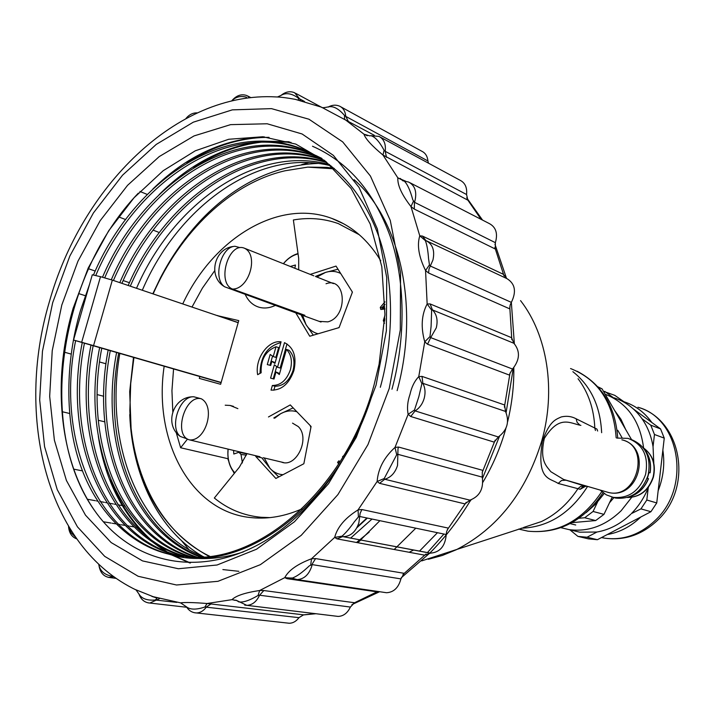 <?xml version="1.0" encoding="UTF-8"?>
<svg xmlns="http://www.w3.org/2000/svg" width="715" height="715" viewBox="0 0 715 715"><rect width="100%" height="100%" fill="white"/><g stroke="black" fill="none" stroke-linecap="round" stroke-linejoin="round"><path stroke-width="1.07" d="M301.953 508.866C285.276 516.185 268.894 519.153 252.815 517.767C191.084 513.173 152.965 440.932 164.164 366.25M182.736 303.938C212.757 239.025 278.189 198.243 331.724 218.388C351.717 225.734 368.064 239.874 380.764 260.787M333.682 168.347L327.059 167.373L307.754 167.122L285.124 170.76C230.489 183.263 180.037 232.214 153.144 293.919M133.928 357.536L130.711 383.571L129.844 410.508L131.194 431.306C139.059 490.535 165.013 532.237 209.066 556.395M345.113 537.108L345.953 536.491M356.892 527.733L367.367 518.08M131.194 431.306L129.692 391.632L133.491 357.411M129.746 414.584C132.141 475.707 158.453 530.575 202.658 556.35M350.6 538.136L372.006 519.045M334.209 168.391L327.059 167.373M186.204 237.434L202.461 218.549C236.459 183.585 274.998 165.21 318.095 163.413M360.583 540.29L357.482 542.667M369.181 532.103L356.499 542.488M152.813 293.802L160.41 277.912C171.949 255.684 185.963 235.887 202.461 218.549M580.196 489.292L582.752 486.835L585.621 486.254L580.196 489.292L558.147 483.438C549.88 477.781 536.25 480.507 542.39 441.352C549.549 420.635 555.966 419.473 561.212 416.952C566.512 415.692 571.5 416.309 576.165 418.802L596.962 429.098L597.651 431.047M580.902 425.38C570.114 423.405 559.353 414.36 544.321 438.438C539.396 460.987 546.439 465.992 550.836 471.703L563.626 479.452L565.949 480.212L561.57 480.471L558.147 483.438M607.714 492.26L608.626 492.519C637.476 499.669 650.909 445.865 621.836 439.805C652.482 446.964 639.273 499.883 608.626 492.519L563.635 479.452L584.128 485.851L580.643 486.423L577.917 488.738C568.13 503.566 555.984 514.496 541.496 521.53L523.675 527.438M579.65 424.88L577.085 422.342L576.165 418.802M585.138 486.048L586.211 486.37M648.979 472.544L647.379 478.353M616.929 438.081L627.985 438.358C643.044 444.194 648.907 456.233 645.574 474.465C639.442 491.134 628.664 498.757 613.211 497.354L606.32 494.86L600.466 490.32M631.077 439.421C645.743 445.454 651.41 457.403 648.094 475.287C641.99 491.893 631.22 499.499 615.794 498.096L612.496 497.202M648.746 472.481L650.123 472.821L648.764 472.374M647.12 478.272L648.487 478.71M298.066 253.914L296.671 254.29C291.738 255.863 287.323 259.009 283.435 263.728M290.326 266.472L295.438 265.006L294.848 268.277M228.112 449.118L227.897 453.694C228.085 461.64 230.391 468.012 234.797 472.803M233.599 450.432L233.796 454.016L238.935 452.273L241.027 454.481L242.403 462.936M238.935 452.273L246.872 453.864M246.389 455.115L241.027 454.481M191.843 396.816C172.404 397.808 164.209 425.193 180.296 436.445C169.124 427.722 179.349 395.44 193.935 396.807L201.299 398.782C215.903 406.567 205.983 441.423 189.582 439.904L259.947 456.733M187.044 438.867L180.296 436.445M189.582 439.904C172.923 435.73 184.854 394.296 201.299 398.782M313.84 275.829L244.226 248.132C259.17 254.567 249.303 289.253 232.563 289.066L304.867 315.297L301.364 314.913L224.68 286.804C212.409 278.85 221.024 246.309 235.083 246.309L239.802 247.587M299.138 313.215L298.933 313.948M232.563 289.066C216.475 283.033 228.353 241.804 244.226 248.132M73.538 340.045L81.671 342.279L100.502 276.687L92.289 274.783L73.538 340.045L221.087 382.668M100.502 276.687L112.344 280.11L93.549 345.631L221.15 382.454M93.549 345.631L81.671 342.279M112.344 280.11L238.167 322.688M286.456 349.421L289.048 350.279C293.776 355.203 295.107 361.933 293.025 370.468C289.334 380.961 283.31 386.225 274.971 386.27L272.352 385.483L271.03 390.131C281.558 390.381 289.182 383.857 293.91 370.549C296.859 356.794 293.722 347.49 284.507 342.646L277.527 367.242L274.372 364.784L270.583 378.119L273.997 379.03L276.008 371.961L279.324 374.553L286.456 349.421C291.184 354.354 292.507 361.102 290.424 369.646C286.724 380.166 280.7 385.439 272.352 385.483M225.216 405.199L230.15 405.459L237.872 408.64M298.7 269.805L298.682 258.356L293.373 219.97C308.898 217.28 323.877 218.486 338.329 223.607L359.288 234.734M191.995 307.066L202.425 288.091L214.688 270.735M276.017 346.739L273.228 356.562L270.181 354.47L267.303 364.587L270.699 365.472L271.879 361.325L274.935 363.435L281.075 341.806C268.161 339.786 254.638 358.894 257.641 374.678L261.145 372.783C260.6 359.609 265.551 350.931 276.017 346.739L278.618 347.588L275.838 357.402L273.228 356.562M384.545 323.26L383.294 320.615L384.893 315.53M384.786 318.586L384.706 320.338M338.687 463.972L337.569 462.355L338.973 460.773L339.893 462.096M342.86 457.296L342.503 456.787L344.022 455.348M268.474 416.961L290.272 404.913L311.088 426.489L303.848 463.731L275.856 478.46L255.702 456.376L255.827 455.741M217.217 315.601L238.756 320.615L220.631 384.295L199.315 378.405L199.843 376.546M295.733 312.786L309.747 336.229L339.08 327.613L352.415 292.104L336.032 266.087L310.23 274.39M187.473 439.108L180.618 447.751L176.221 432.593M246.952 453.623L239.382 467.154L214.33 498.015C227.915 509.134 243.466 515.56 260.993 517.276L269.948 517.615M245.245 294.509C248.382 301.247 253.092 305.519 259.393 307.325C264.505 308.648 269.832 308.004 275.355 305.412M172.816 411.983L171.94 390.676L173.566 368.967M385.028 308.978L380.827 309.488L380.282 307.379L384.983 301.846M180.618 447.751L227.772 458.673L228.648 461.005M233.242 471.489L234.243 473.482M227.772 458.673L228.157 458.208M217.253 315.485L238.202 322.581M283.024 474.689C277.956 474.367 273.604 472.24 269.957 468.325L261.842 457.841L255.702 456.376M339.428 462.82L337.569 462.355M343.075 456.93L342.503 456.787M384.661 321.142L383.294 320.615M382.999 309.22L382.775 308.362L380.282 307.379M384.438 308.674L381.944 307.691L384.643 307.066M385.019 304.376L381.944 307.691M280.834 342.646C267.401 346.158 260.457 356.41 260.019 373.391M271.879 361.325L275.168 362.621M272.558 356.106L269.957 365.276M274.971 386.27L273.845 390.229M276.008 371.961L279.61 373.552M276.696 366.589L273.228 378.825M286.992 343.915L280.137 368.055L277.527 367.242M281.433 462.06C296.305 468.334 310.641 438.081 298.2 426.533L292.515 423.128M278.725 476.95L269.957 468.325L264.246 457.975M310.23 425.595L310.891 427.516M296.886 411.76C291.559 410.106 286.161 410.75 280.691 413.69L293.141 407.881M274.596 418.239L280.691 413.69L273.765 418.016M319.239 321.384L327.854 321.866C348.348 316.673 346.257 276.321 326.04 283.748M318.104 333.771C313.009 332.484 308.96 329.401 305.984 324.521L302.588 315.36M339.25 327.148L338.544 327.774M352.111 291.622L352.236 292.578M338.016 269.233L325.504 272.415C330.956 270.726 336.032 271.092 340.715 273.514M315.458 276.437L325.504 272.415L316.942 277.045M313.286 335.192L305.984 324.521L301.06 314.832M614.65 410.517L620.969 419.303L625.652 429.456M631.524 439.555L602.039 388.835L597.794 386.752M571.928 522.656L595.658 520.565L603.969 514.362L612.183 497.131M578.944 518.268L584.691 517.749L593.075 511.466L597.534 502.091M621.961 437.571L617.751 430.287M584.691 517.749L595.658 520.565M593.075 511.466L603.969 514.362M598.339 387.351L602.039 388.835M613.953 497.569L609.493 502.77M603.487 391.311L614.793 395.359L623.963 401.741C635.224 405.396 644.519 412.323 651.857 422.52L660.562 428.902L664.253 438.134L662.859 450.173C664.941 463.892 663.368 477.432 658.149 490.794L656.745 502.94L650.936 511.708L597.418 539.7L588.356 538.851L577.917 536.393L569.944 529.842M560.891 527.679L569.015 529.618C588.07 532.121 605.444 525.838 621.138 510.751L631.694 497.345M643.598 448.001C640.104 420.903 627.296 402.974 605.176 394.233M648.255 487.737L646.816 500.017L640.953 508.883L631.425 513.576C638.656 506.247 644.26 497.64 648.255 487.737L648.487 487.147M653.796 463.079L653.045 446.669C651.338 436.177 647.665 426.864 641.999 418.731C634.625 408.444 625.276 401.464 613.944 397.781M641.999 418.731L650.757 425.166L654.466 434.497L653.045 446.669M604.72 391.346L612.943 397.388M571.392 530.19L579.677 532.175L596.936 532.032L587.033 537.242L577.917 536.393M660.562 428.902L650.757 425.166M623.167 401.499L624.561 402.518M633.383 408.98L651.857 422.52M664.253 438.134L654.466 434.497M656.745 502.94L646.816 500.017M662.859 450.173L658.149 490.794M650.936 511.708L640.953 508.883M597.418 539.7L587.033 537.242M596.936 532.032C609.448 529.833 620.709 523.907 630.737 514.255M640.801 517.008C630.853 526.544 619.673 532.398 607.25 534.552M379.093 364.248L384.929 314.412L381.819 266.713L370.2 223.983L351.145 188.51L325.754 161.447L295.76 144.09L262.87 136.762L228.746 139.264L195.275 150.811L163.208 170.706L134.009 197.796L108.707 230.739L88.213 268.045L73.136 308.272C50.98 383.213 59.747 465.322 98.295 515.622C137.209 566.182 206.143 579.07 270.574 537.385C316.7 506.104 350.529 458.771 372.032 395.386C337.471 507.167 239.722 576.773 169.062 554.223L190.092 557.128C260.939 562.642 346.364 487.701 373.981 385.233L379.093 364.248M61.803 305.046L77.971 261.154L100.154 220.712L127.565 185.328L159.248 156.576L194.051 135.922L230.57 124.642L267.187 123.775L302.105 133.982L333.378 155.378L359.055 187.437L377.323 228.871L386.735 277.581L386.377 330.786L376.054 385.179L356.32 437.267L328.498 483.733L294.473 521.744L256.533 549.227L217.074 565.002L178.401 568.747L142.544 560.918L111.156 542.569L85.487 515.166L66.397 480.435L54.385 440.199L49.675 396.333L52.231 350.681L61.803 305.046M308.844 162.618L301.721 164.575M377.681 591.43L376.841 591.832L287.081 578.676L284.776 577.649C288.485 570.391 297.395 564.099 311.508 558.773L315.592 558.576L404.172 573.314L400.909 578.9C398.577 587.667 393.786 592.279 386.547 592.735L384.178 592.386M446.643 531.495L446.249 534.534C445.239 546.171 439.966 552.373 430.412 553.151L424.594 555.144L336.988 538.86L334.665 537.412C337.355 527.116 345.157 517.946 358.072 509.884L361.942 509.545L448.323 528.108L446.643 531.495M482.33 471.918L482.25 477.12C483.832 488.702 479.729 496.38 469.934 500.151L464.982 503.905L379.558 483.331L377.136 481.481C378.092 468.79 384.044 457.43 395.002 447.42L398.595 447.054L482.893 470.381L482.33 471.918M509.884 373.552L509.563 375.143L427.543 344.228L424.746 341.815C420.697 327.336 421.501 314.725 427.15 303.973L430.099 303.929L511.565 337.677L513.888 343.28C520.377 351.226 519.921 359.815 512.521 369.029L509.884 373.552M427.034 241.089L506.953 278.635C515.14 283.703 516.605 291.622 511.35 302.374L510.108 305.162L509.786 308.88L428.607 273.032L425.559 270.52C418.802 256.864 416.872 245.299 419.768 235.825L422.413 236.066L503.414 274.328L506.461 278.403M410.053 182.79L489.507 223.67C496.022 227.299 497.98 233.626 495.37 242.671L495.272 249.008L414.28 209.075L410.982 206.599C401.776 194.757 397.397 185.176 397.835 177.838L405.62 181.19M400.909 578.9L312.142 564.609L309.389 565.788C302.204 572.617 296.412 576.737 292.006 578.158L292.06 578.256M446.249 534.534L359.708 516.48L358.412 516.936L354.336 521.807C349.635 528.403 345.542 533.184 342.038 536.152L342.548 536.625L336.988 538.86M482.25 477.12L397.844 454.311L396.709 454.749L384.214 478.541L384.75 479.247L379.558 483.331M505.496 411.429L422.851 383.32L421.895 383.687L418.784 396.87L414.486 409.99L415.093 410.893L410.732 416.496L408.149 414.316C406.915 408.086 407.532 401.437 409.999 394.367C411.599 387.003 414.512 381.104 418.749 376.662L422.02 376.394L504.62 404.985L505.496 411.429C509.706 421.644 507.319 430.153 498.346 436.963L494.217 442.129L410.732 416.496M513.888 343.28L432.441 309.908L431.646 310.131L431.1 326.29L429.983 336.568L430.689 337.614L427.543 344.228M511.35 302.374L430.305 266.025L432.933 260.037C434.988 250.599 432.682 244.128 426.033 240.624L425.38 240.651C426.927 244.646 427.981 250.625 428.553 258.58L429.456 264.89L430.305 266.025L428.982 269.037L428.607 273.032M495.37 242.671L414.468 202.291L414.995 200.656C416.997 191.593 414.879 185.4 408.631 182.057L404.252 181.074C407.398 184.113 410.231 190.342 412.769 199.771L414.468 202.291L414.28 209.075M134.688 589.294L155.227 597.508M181.994 603.21L180.546 602.852C184.962 602.245 193.783 602.459 207.019 603.514L303.562 614.837L298.977 617.662C296.251 621.308 293.025 623.167 289.298 623.257L287.323 623.033M236.969 600.618L231.973 599.662C235.932 595.72 245.165 592.672 259.67 590.501L263.871 590.536L354.506 602.727L350.395 607.062C347.535 613.068 343.459 616.187 338.15 616.419L335.97 616.16M329.49 164.593C257.257 144.6 173.79 202.014 136.511 288.288M142.312 290.254C178.214 205.965 259.232 147.424 330.938 165.826M325.942 161.983C252.824 138.63 166.318 196.911 128.2 285.473M326.835 162.627C253.941 140.122 168.195 198.189 130.291 286.179M324.118 160.169L323.359 159.883M322.286 159.49C248.319 132.615 158.766 191.736 119.798 282.631M324.735 160.643L324.288 160.482M323.207 160.106C249.455 134.116 160.661 193.041 121.908 283.346M397.129 390.64C419.884 307.745 400.445 220.006 354.104 179.697M322.09 158.641L319.56 157.559M318.506 157.13C243.744 126.537 151.106 186.526 111.263 279.797M319.802 157.693L320.517 158.122M319.462 157.702C244.905 128.065 153.055 187.822 113.417 280.477M321.804 158.426L315.646 155.361M314.609 154.887L311.284 153.466C236.138 122.059 142.58 182.87 102.486 277.259M321.562 158.247L316.638 155.897M315.592 155.441L313.304 154.467C238.22 123.087 144.752 183.701 104.685 277.894M380.326 387.289C394.376 336.837 393.849 280.352 379.165 237.505C363.488 193.98 338.15 164.62 303.151 149.417C227.638 117.895 133.589 179.688 93.442 275.052M89.536 284.364L80.509 310.435C65.235 361.71 64.788 420.214 80.169 464.536C95.533 509.795 128.843 544.785 169.062 554.223M311.606 153.296L305.189 150.436C229.783 118.949 135.859 180.475 95.721 275.579M116.59 352.531C99.322 441.986 132.838 532.228 200.504 557.101M118.681 353.139C101.584 442.004 134.563 531.611 201.612 557.048M108.162 350.1C90.206 441.915 125.858 534.659 196.053 557.226M110.271 350.716C92.494 441.933 127.61 534.06 197.17 557.217M99.626 347.642C80.992 441.861 118.797 537.081 191.575 557.182M101.762 348.259C83.306 441.879 120.576 536.482 192.692 557.208M90.984 345.148C71.679 441.816 111.647 539.494 187.071 556.958M93.156 345.774C74.011 441.825 113.444 538.887 188.197 557.03M82.243 342.628C62.259 441.781 104.417 541.899 182.54 556.556M190.351 557.78L198.913 558.469C213.41 559.085 228.264 556.887 243.484 551.882M84.433 343.263C64.627 441.79 106.231 541.3 183.675 556.672M75.611 340.715C55.118 441.763 98.929 543.713 179.125 556.127M357.831 542.739L379.888 520.69M119.816 353.469C104.399 440.512 136.896 531.138 203.998 556.887M340.823 106.83L422.002 151.339C425.47 153.09 427.445 156.299 427.936 160.982L428.455 163.163M380.157 137.048L460.317 180.395C465.161 182.969 467.244 187.679 466.564 194.516L467.851 200.173L382.963 155.039C371.791 145.753 365.454 138.799 363.953 134.179L367.358 135.743M374.329 135.305L321.464 107.17L295.402 99.376C287.403 97.892 281.004 97.079 276.196 96.936C176.283 91.091 81.126 187.741 49.317 301.989M113.515 576.496L112.577 576.353C105.025 575.057 100.493 571.437 98.983 565.502L98.67 564.215M75.102 536.715L71.241 532.854L68.944 527.625M231.696 100.904L231.785 100.806C235.807 96.802 240.714 95.604 246.514 97.213M304.527 101.485L299.656 98.876L294.616 92.744C290.049 90.85 285.526 91.735 281.04 95.39C285.902 92.45 291.649 93.334 298.298 98.053L299.656 98.876L300.425 100.458M328.373 107.107L328.516 106.866C333.306 105.802 338.633 108.653 344.496 115.419L345.756 116.393L348.241 121.228M370.79 135.698L369.718 135.877L370.79 135.698C374.937 136.663 379.37 141.516 384.098 150.257L385.233 151.339L386.493 157.363M350.395 607.062L259.572 595.22L258.035 595.497C249.41 600.564 242.957 602.691 238.676 601.869L236.745 600.493L231.973 599.662L207.019 603.514L204.91 607.017C196.303 609.859 190.145 609.788 186.445 606.812C188.894 610.699 192.237 612.746 196.473 612.952L194.552 612.746M298.977 617.662L204.91 607.017M176.793 602.396L155.361 600.019C147.138 600.698 141.668 598.687 138.942 593.995C140.98 599.608 144.609 602.629 149.837 603.049L148.121 602.861M298.298 98.053L298.512 100.02M344.496 115.419L344.541 119.146L363.953 134.179L369.718 135.877M384.098 150.257L382.963 155.039L397.835 177.838L404.252 181.074L402.885 180.841L400.248 178.428M413.467 201.147L410.982 206.599L419.768 235.825L425.38 240.651M429.456 264.89L425.559 270.52L427.15 303.973L431.646 310.131M429.983 336.568L424.746 341.815L418.749 376.662L421.895 383.687M414.486 409.99L408.149 414.316L395.002 447.42L396.709 454.749M384.214 478.541L377.136 481.481L358.072 509.884L358.412 516.936M342.038 536.152L334.665 537.412L311.508 558.773L310.703 564.993M292.006 578.158L284.776 577.649L259.67 590.501L258.035 595.497M155.361 600.019L157.068 598.035M181.565 540.746L188.921 549.594M394.188 549.495L415.808 528.179M110.691 479.685C119.897 503.789 133.33 523.827 150.99 539.816M157.05 544.848L167.104 551.864M168.91 552.972L172.369 554.956M172.735 555.162L190.449 562.982M291.041 142.365L269.993 141.481M261.985 142.088C238.345 144.832 215.599 153.35 193.747 167.641M391.954 389.246C406.075 337.632 405.298 280.083 390.193 236.37C374.106 192.004 348.205 161.965 312.491 146.235M269.055 137.36C240.964 137.343 213.624 145.851 187.017 162.895M138.299 193.175C58.8 276.008 36.42 427.874 94.112 509.938M222.874 569.578L238.89 571.312M98.339 436.356C104.462 476.914 120.361 510.161 146.048 536.089M153.225 542.488L164.924 551.015M167.006 552.311L171.082 554.688M171.314 554.813L189.815 562.973M289.173 141.758L265.417 141.195M255.684 142.267C219.809 148.514 187.589 166.014 159.043 194.757M264.246 136.869C223.375 138.951 186.24 156.344 152.831 189.046M129.844 410.508C131.739 475.046 161.313 533.158 209.79 556.306M211.595 557.155L213.767 558.129M344.594 537.01L345.139 536.616M357.357 526.83L366.929 517.991M334.209 168.838L307.754 167.122M505.889 428.383L505.764 428.857C500.402 447.858 492.769 465.671 482.848 482.303M471.114 499.83L469.835 501.519M413.628 550.032L409.141 552.275M513.808 367.626C514.076 385.608 512.012 403.662 507.614 421.77M520.547 300.604C547.297 334.897 556.252 390.059 541.711 441.101C525.909 492.403 497.417 528.617 456.25 549.764L442.37 555.457L428.339 559.282M578.06 378.718C588.365 392.419 593.951 408.864 594.817 428.07L595.425 430.502M587.408 486.7C570.248 513.406 548.199 527.241 521.28 528.224M572.867 371.675C590.751 385.859 600.341 406.2 601.646 432.691M616.169 437.812C613.559 402.67 598.357 379.576 570.57 368.547M518.661 529.091L528.019 531.182C557.611 534.007 582.198 520.815 601.789 491.616M643.312 447.831C652.616 454.615 655.887 464.366 653.117 477.075C648.442 490.419 639.845 497.22 627.332 497.488C640.023 497.309 648.72 490.535 653.394 477.173C656.173 464.428 652.804 454.642 643.286 447.796M648.335 478.657C644.376 488.202 637.905 494.306 628.914 496.97M644.287 449.172C649.497 455.768 651.392 463.633 649.971 472.758M655.458 520.171C691.521 486.745 679.858 418.096 637.905 407.246C681.931 419.634 693.434 487.138 657.737 520.1C642.24 534.802 624.535 540.826 604.613 538.163C623.257 540.647 640.202 534.65 655.458 520.171M601.476 537.573L604.613 538.163L601.699 537.466M302.901 614.927L315.297 613.649M353.416 603.308L377.824 591.448M402.965 574.502L425.997 554.036M427.391 552.624L443.926 534.042M447.259 529.842L466.26 502.27M482.187 472.481L495.164 440.118M437.464 532.702L419.455 551.149M291.211 577.917L297.1 579.579C303.982 579.204 308.862 574.771 311.731 566.289L312.348 563.76L315.592 558.576M429.706 553.079L343.039 536.661C350.475 536.509 355.739 531.942 358.832 522.969L360.154 513.218L361.942 509.545M469.934 500.151L384.75 479.247C390.908 477.432 395.172 472.829 397.54 465.438L397.996 448.707L398.595 447.054M422.02 376.394L422.851 383.32C425.202 387.798 425.64 392.83 424.174 398.434C422.502 403.984 419.473 408.14 415.093 410.893L498.346 436.963M430.099 303.929L432.441 309.908C436.811 314.394 438.081 320.383 436.266 327.872L430.689 337.614L512.521 369.029M52.669 302.713L42.453 351.271L39.674 399.864L44.571 446.625L57.227 489.605L77.443 526.839L104.712 556.359L138.165 576.281L176.498 584.995L217.95 581.313L260.358 564.671L301.221 535.347L337.918 494.592L367.948 444.632L389.219 388.531L400.293 329.955L400.561 272.71L390.265 220.399L370.433 176.051L342.682 141.883L308.996 119.235L271.503 108.635L232.304 109.869L193.309 122.176L156.236 144.421L122.533 175.193L93.415 212.945L69.856 256.024L52.669 302.713M137.968 527.563L136.118 527.259M133.893 526.884L130.219 526.267M129.111 526.079L127.172 525.757M124.919 525.382L121.309 524.774M120.191 524.587L118.109 524.238M115.83 523.854L112.282 523.264M111.147 523.076L103.317 521.762M124.562 505.988L123.212 505.737M122.122 505.541L117.921 504.781M115.705 504.379L114.418 504.147M113.319 503.95L108.984 503.163M106.732 502.752L105.525 502.538M104.399 502.332L99.93 501.519M97.651 501.108L96.507 500.902M95.372 500.697L87.382 499.249M81.68 470.738L73.717 469.138M104.479 421.761L98.33 420.304M69.561 413.467L62.08 411.688M103.702 396.262L97.249 394.617M105.999 363.783L99.591 361.996M71.134 354.077L64.225 352.146M85.282 295.697L78.561 293.543M129.46 282.711L123.168 280.566M95.229 271.048L88.499 268.751M158.31 232.143L153.216 230.176M125.679 219.585L118.663 216.895M147.29 194.462L139.952 191.459M504.388 407.166L510.045 373.024M511.806 339.661L509.777 306.941M504.012 275.892L494.86 247.497M481.07 219.335L467.27 199.262M113.837 576.728L108.376 577.389M232.089 100.431C236.701 95.265 241.679 93.665 247.032 95.64L249.848 97.723M321.661 107.25C321.571 107.929 323.85 107.804 328.516 106.866C332.412 104.846 336.166 104.64 339.759 106.24C343.316 108.028 345.318 111.415 345.756 116.393L427.936 160.982M370.87 135.68L378.95 136.395C383.928 139.032 386.029 144.019 385.233 151.339L466.564 194.516M430.412 553.151L343.039 536.661L429.938 553.106M386.547 592.735L294.803 579.257M263.871 590.536L259.572 595.22C256.542 601.69 252.288 605.069 246.818 605.346L244.7 605.105M211.256 603.844L206.501 606.901C203.641 610.825 200.298 612.835 196.473 612.952L289.298 623.257M159.409 598.705L149.837 603.049L186.731 607.267M366.867 135.627L366.196 135.126M425.917 240.571L422.413 236.066M291.363 577.961L287.081 578.676M235.995 600.189L234.323 600.287M525.355 527.089L421.716 560.891M576.996 371.183C601.869 384.25 615.436 406.495 617.706 437.938M331.724 218.388L343.37 223.652M603.049 492.68C583.538 521.262 558.531 534.096 528.019 531.182L518.759 529.064M613.211 497.354L615.794 498.096M648.487 478.719C644.438 488.452 637.78 494.583 628.521 497.113M644.045 448.814C649.542 455.464 651.562 463.463 650.123 472.821M298.021 253.557L297.404 253.736M297.208 253.798C291.979 255.496 287.367 258.794 283.381 263.71M228.067 449.109C227.164 458.842 229.318 466.841 234.547 473.107M263.218 457.707L283.569 462.56M301.364 314.913L321.026 322.036M315.699 276.553L333.467 283.614M233.045 246.496C213.937 248.892 207.654 277.018 224.68 286.804M233.501 406.379L230.15 405.459M264.773 518.009L260.993 517.276M575.718 524.998L570.132 523.621M604.184 493.529L595.854 503.923L586.148 512.61M569.015 529.618L579.677 532.175M302.57 615.007L315.976 613.729M351.923 604.613L379.647 591.716M401.195 577.809L429.804 553.088C445.222 537.519 458.887 519.805 470.792 499.928M482.518 478.335L499.526 436.221M49.308 302.007C15.194 416.38 46.037 547.547 136.985 590.393M156.111 597.749L151.884 596.399L180.546 602.852L186.445 606.812M313.295 154.467L311.275 153.466M305.189 150.436L303.142 149.417M99.001 565.645C100.225 572.822 103.863 576.799 109.913 577.577L116.179 578.39M68.533 526.499C69.06 532.845 71.75 536.956 76.594 538.833M185.963 118.476C189.216 114.588 192.943 112.729 197.143 112.881M236.129 600.234L246.818 605.346L338.15 616.419M281.04 95.399L277.483 96.99M138.942 593.995L136.163 590.09L136.994 590.402M250.84 97.606L247.935 96.105M321.071 107.009L295.59 93.272M466.716 197.814L482.545 220.086M494.941 244.199L506.533 278.439M511.341 302.382L514.353 343.718M513.263 368.261L506.113 412.609"/></g></svg>
